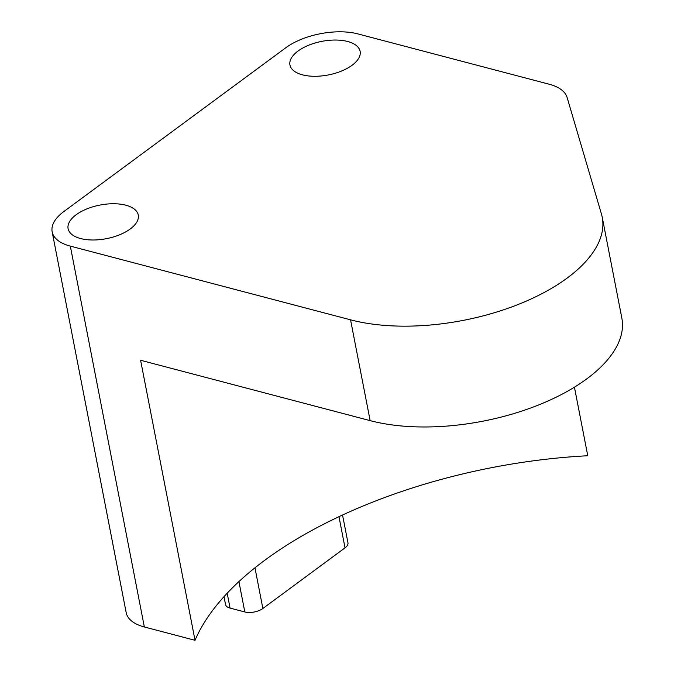<?xml version="1.0" encoding="UTF-8"?>
<svg xmlns="http://www.w3.org/2000/svg" width="674" height="674" viewBox="0 0 674 674"><rect width="100%" height="100%" fill="white"/><g stroke="black" fill="none" stroke-linecap="round" stroke-linejoin="round"><path stroke-width="1.01" d="M298.001 51.056A35.739 17.111 -11 0 0 289.955 64.982A35.739 17.111 -11 0 0 314.564 76.288A35.739 17.111 -11 0 0 352.072 65.277A35.739 17.111 -11 0 0 360.118 51.342A35.739 17.111 -11 0 0 335.509 40.036A35.739 17.111 -11 0 0 298.001 51.056M76.154 214.753A35.739 17.111 -11 0 0 68.108 228.688A35.739 17.111 -11 0 0 92.726 239.995A35.739 17.111 -11 0 0 130.234 228.983A35.739 17.111 -11 0 0 138.28 215.048A35.739 17.111 -11 0 0 113.662 203.742A35.739 17.111 -11 0 0 76.154 214.753M574.433 387.179L587.762 455.75A341.17 163.319 169 0 0 265.076 560.035A341.17 163.319 169 0 0 195.03 640.3L140.596 360.261L370.144 420.635A155.964 74.662 169 0 0 540.253 404.299A155.964 74.662 169 0 0 621.841 318.12L602.244 217.306A155.964 74.662 -11 0 0 601.444 214.012L567.104 97.46A51.991 24.887 -11 0 0 549.2 84.225L357.902 33.911A51.991 24.887 -11 0 0 285.709 47.82L63.861 211.526A51.991 24.887 -11 0 0 52.159 231.789A51.991 24.887 -11 0 0 70.323 246.12L350.547 319.821A155.964 74.662 -11 0 0 520.657 303.485A155.964 74.662 -11 0 0 602.244 217.306M70.323 246.12L144.354 626.972L195.03 640.3M144.354 626.972A51.991 24.887 169 0 1 126.19 612.641L52.159 231.789M342.552 515.003L347.952 542.789A13 6.218 169 0 1 345.029 547.852L262.868 608.487A13 6.218 169 0 1 244.814 611.958L230.07 608.083A13 6.218 169 0 1 225.529 604.502L224.004 596.659M350.547 319.821L370.144 420.635M230.07 608.083L227.18 593.213M345.029 547.852L338.971 516.68M262.868 608.487L254.957 567.803M244.814 611.958L238.916 581.595"/></g></svg>
